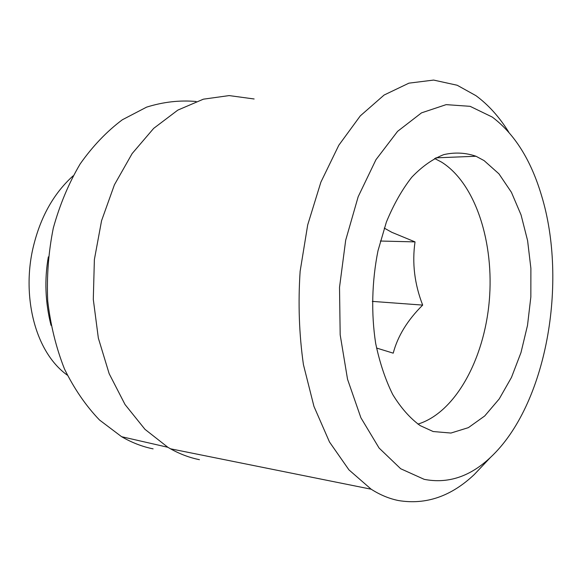 <?xml version="1.0" encoding="UTF-8"?>
<svg xmlns="http://www.w3.org/2000/svg" width="582" height="582" viewBox="0 0 582 582"><rect width="100%" height="100%" fill="white"/><g stroke="black" fill="none" stroke-linecap="round" stroke-linejoin="round"><path stroke-width="0.87" d="M67.337 375.172C33.203 350.691 21.272 291.735 34.12 243.589C41.424 215.333 54.41 192.766 73.077 175.888M486.13 462.006L474.337 474.468C451.225 496.351 425.959 505.052 398.554 500.564C389.234 498.701 380.104 494.918 371.163 489.207L348.945 469.87L329.485 441.985L313.96 406.418L303.433 364.659C299.119 334.388 298.02 303.273 300.13 271.321L307.696 224.907L320.886 182.144L338.811 145.238L360.309 115.862L384.105 95.033L408.928 83.153L433.612 80.076L457.176 85.241L475.909 95.644C488.407 104.833 499.371 117.018 508.792 132.201M492.263 117.062C514.51 133.86 530.908 159.934 541.449 195.283C568.199 282.474 546.338 405.472 490.459 457.43C470.023 476.673 447.936 483.977 424.183 479.335L400.685 468.736L379.086 448.038L360.898 417.767L347.541 379.282L340.179 334.832L339.517 287.37L345.686 240.221L358.177 196.709L375.95 159.708L397.593 131.343L421.514 112.857L446.154 104.636L470.118 106.331L492.263 117.062M417.905 424.111C455.335 412.689 484.166 359.218 489.251 301.149C494.424 243.08 475.727 183.577 441.6 162.138L434.579 158.464M433.161 431.531L420.211 425.631C410.055 418.254 400.896 407.873 392.719 394.494C385.335 379.551 379.646 362.499 375.659 343.322C371.069 313.545 371.869 281.215 377.994 250.74L386.353 222.149C393.548 204.653 402.017 189.688 411.75 177.255C421.979 166.554 432.637 159.017 443.731 154.637C454.826 152.113 465.578 152.651 475.989 156.252L484.079 160.596L498.956 173.851L511.418 192.3L521.057 214.918L527.598 240.628L530.886 268.324L530.849 296.936L527.51 325.374L520.992 352.561L511.469 377.434L499.232 398.917L484.697 415.984L468.372 427.646L450.926 433.052L433.161 431.531M376.532 348.029L393.221 353.165C397.666 336.2 407.487 320.18 422.678 305.099C414.537 284.089 411.983 263.02 415.024 241.894L391.788 232.298L384.244 228.093M254.138 98.984L229.155 95.586L203.38 99.18L177.83 110.107L153.677 128.375L132.143 153.568L114.421 184.792L101.566 220.709L94.379 259.579L93.295 299.403L98.343 338.098L109.169 373.702L125.043 404.541L144.976 429.334L167.856 447.282L170.453 448.787C179.903 454.062 189.572 457.692 199.459 459.685M196.134 101.501C179.78 100.039 163.266 101.915 146.591 107.139L122.336 119.776C106.797 131.394 92.734 146.118 80.156 163.942C68.734 183.323 59.786 204.682 53.318 228.02C48.481 252.064 46.618 276.37 47.717 300.945C50.547 325.134 56.127 347.803 64.471 368.959C74.198 388.783 85.874 405.799 99.5 420L121.609 436.704C131.823 442.626 142.321 446.678 153.11 448.868M415.024 241.894L380.359 241.028M422.678 305.099L372.313 301.389M51.02 325.338C45.243 302.393 44.348 279.571 48.342 256.873M490.459 457.43L474.337 474.468M475.989 156.252L435.78 157.853M371.163 489.207L170.453 448.787M167.856 447.282L121.609 436.704"/></g></svg>
